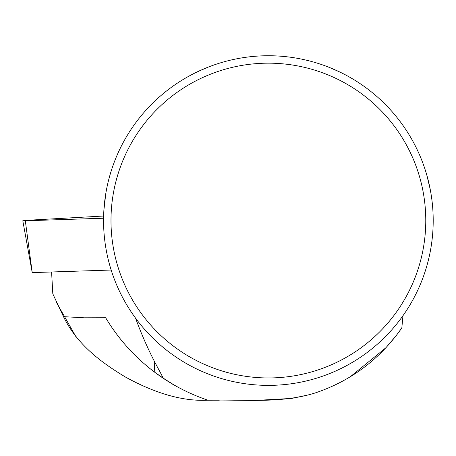 <?xml version="1.0" encoding="UTF-8"?>
<svg xmlns="http://www.w3.org/2000/svg" width="456" height="456" viewBox="0 0 456 456"><rect width="100%" height="100%" fill="white"/><g stroke="black" fill="none" stroke-linecap="round" stroke-linejoin="round"><path stroke-width="0.68" d="M51.591 271.981L52.81 293.824L63.487 316.658C77.058 344.565 101.107 362.44 125.862 377.277C150.708 390.866 179.51 401.696 207.89 400.191A189.542 189.542 0 0 1 163.402 378.377L174.574 385.263M219.307 400.197L204.636 400.208M56.447 302.442L76.044 336.916M135.552 318.14C142.295 336.613 150.201 354.061 159.258 370.483L163.402 378.377C181.847 389.464 175.6 386.848 154.806 372.307A189.542 189.542 0 0 0 163.402 378.377M154.168 360.856L154.806 372.307C134.879 357.304 118.486 339.11 105.644 317.729L84.4 317.798L63.487 316.658M425.773 220.561A157.388 157.388 0 0 1 189.685 356.866A157.388 157.388 0 0 1 189.685 84.257A157.388 157.388 0 0 1 425.773 220.561M433.2 220.561A164.821 164.821 0 0 0 268.379 55.74A164.821 164.821 0 0 0 103.563 220.561A164.821 164.821 0 0 0 268.379 385.377A164.821 164.821 0 0 0 433.2 220.561M105.832 193.287L103.894 210.113M430.242 189.468L426.862 175.292M328.964 67.277L339.389 71.82M339.828 72.031L340.222 72.225M196.992 72.002L206.933 67.625M307.977 394.993L291.76 398.419L258.58 400.26M402.967 315.7L401.833 327.91L396.424 335.342L385.958 347.694L349.963 377.032M401.833 327.91C380.207 358.872 351.644 380.447 316.145 392.639C281.192 403.982 242.894 399.251 207.89 400.191M111.161 270.037L32.228 272.614L25.319 220.79L103.58 218.23L103.626 216.024L29.657 220.162L22.8 220.767L25.319 220.79M32.228 272.614L22.8 220.767"/></g></svg>

